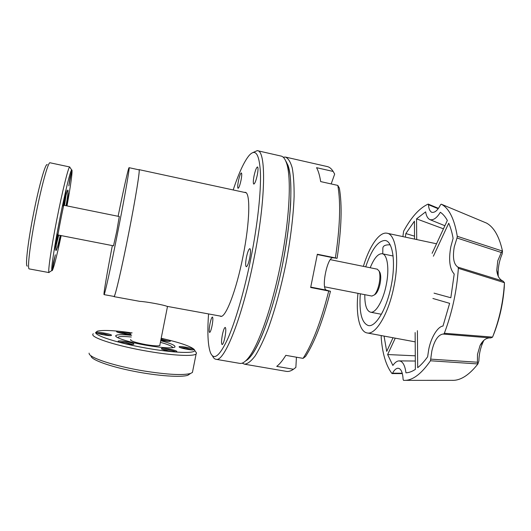 <?xml version="1.0" encoding="UTF-8"?>
<svg xmlns="http://www.w3.org/2000/svg" width="531" height="531" viewBox="0 0 531 531"><rect width="100%" height="100%" fill="white"/><g stroke="black" fill="none" stroke-linecap="round" stroke-linejoin="round"><path stroke-width="0.8" d="M331.185 183.932L334.669 174.088L333.169 171.447C331.364 168.559 329.306 166.92 326.996 166.508L285.831 157.149M330.461 291.287L328.735 291.015C321.129 321.149 312.573 343.597 303.082 358.372L305.537 356.48C314.783 342.07 323.087 320.339 330.461 291.287L326.585 290.185C320.751 289.229 327.368 256.294 333.103 257.761L337.092 258.305C341.539 228.582 342.289 205.185 339.355 188.107L337.816 185.412L320.664 181.589C319.708 175.469 318.334 170.836 316.549 167.683L333.169 171.447M303.082 358.372L285.824 355.345C282.605 360.542 279.571 364.22 276.737 366.377L293.47 369.257L295.867 367.406L296.437 357.204M293.47 369.257C291.008 370.97 288.731 371.687 286.654 371.421L286.063 371.322M337.816 185.412C340.842 202.935 340.032 227.102 335.393 257.913L337.092 258.305M328.735 291.015L310.668 287.497L317.346 254.236L335.393 257.913M283.196 157.196L285.353 157.043C288.16 158.178 290.437 161.743 292.189 167.743C293.563 175.15 294.207 184.788 294.108 196.649C293.397 215.805 290.563 239.229 285.943 263.582C280.826 288.426 274.852 310.277 268.022 329.134C263.568 340.384 259.274 349.325 255.132 355.956C251.183 361.146 247.658 363.894 244.572 364.2L242.163 363.158M285.651 160.833C287.649 163.933 289.163 168.938 290.205 175.847C290.928 183.812 291.054 193.403 290.59 204.608C289.402 222.768 286.733 242.66 282.578 264.292C272.529 314.83 255.969 356.035 245.807 360.755L250.347 356.766C260.469 345.05 274.268 306.599 282.837 262.998C291.439 219.396 293.112 179.246 288.021 165.393L285.651 160.833M139.368 301.283L139.998 301.396C145.308 301.508 163.9 304.907 166.887 306.314L167.278 306.387M138.837 169.794L139.022 169.628C140.396 168.38 135.651 198.189 128.595 233.799C121.732 268.699 114.948 297.519 114.012 296.643L113.86 296.417M219.814 315.991L220.697 316.35C225.662 317.923 236.295 290.583 242.966 256.586C249.995 221.925 250.559 192.01 245.116 192.328L244.386 192.375M241.034 180.208C241.844 175.834 241.95 173.405 241.346 172.933C240.457 173.391 239.474 176.1 238.399 181.051C237.596 185.405 237.49 187.828 238.094 188.319C238.97 187.888 239.952 185.186 241.034 180.208M257.296 174.991C258.185 170.159 258.252 167.477 257.502 166.946C256.4 167.451 255.245 170.484 254.024 176.04C253.141 180.852 253.075 183.534 253.818 184.084C254.907 183.613 256.068 180.58 257.296 174.991M249.723 258.046C250.732 252.451 250.771 249.318 249.855 248.634C248.74 249.046 247.599 251.946 246.43 257.329C245.428 262.885 245.382 266.024 246.298 266.741C247.4 266.356 248.541 263.456 249.723 258.046M224.965 337.145C225.98 331.417 226.06 328.165 225.204 327.401C224.308 327.72 223.365 330.196 222.37 334.842C221.354 340.53 221.274 343.783 222.131 344.579C223.02 344.287 223.963 341.811 224.965 337.145M212.068 325.682C212.984 320.585 213.104 317.711 212.427 317.047C211.69 317.346 210.873 319.602 209.977 323.817C209.061 328.881 208.942 331.762 209.619 332.452C210.349 332.174 211.165 329.917 212.068 325.682M233.189 189.952C238.824 172.987 244.147 161.477 249.165 155.417C255.617 148.262 259.38 154.096 260.442 172.92C261.099 192.043 257.562 224.772 250.878 258.292C244.293 291.26 235.233 322.178 227.434 339.495C219.383 356.414 213.694 360.735 210.369 352.458C207.853 345.17 207.249 332.326 208.564 313.934M212.433 355.777C213.416 357.967 214.65 359.148 216.124 359.321C224.314 362.188 242.435 317.339 253.924 258.909C266.018 199.278 266.31 149.848 257.203 150.645L252.822 152.609M239.581 363.343L240.045 363.423C242.269 363.689 244.844 362.102 247.765 358.664C257.814 347.294 271.852 308.372 280.58 264.219C289.76 218.938 291.665 176.405 286.362 162.625C284.915 158.577 283.089 156.379 280.879 156.028L257.601 150.731M112.34 245.594C107.136 272.668 103.306 295.01 104.056 294.625C104.607 295.422 110.999 266.542 117.862 231.662C124.898 196.065 130.035 166.349 129.053 167.683C128.376 167.736 123.491 189.693 118.114 216.29M114.006 296.444L114.052 296.451C114.988 297.32 121.745 268.58 128.588 233.793C135.624 198.302 140.357 168.579 138.983 169.827L129.079 167.69M119.283 216.529L116.754 231.29L113.508 245.826M160.72 340.71C171.115 343.471 175.834 345.588 174.885 347.075C172.004 348.502 162.818 347.971 147.333 345.469C129.086 342.395 113.136 337.198 116.017 335.466C117.676 334.444 122.88 334.411 131.628 335.36M132.119 332.884C114.736 330.428 103.16 329.851 97.379 331.158L95.633 332.512C95.062 335.778 118.307 343.159 145.726 348.031C173.146 352.949 195.348 353.759 194.685 350.341L194.359 349.597C190.914 346.318 179.863 342.535 161.205 338.254M93.224 333.674L92.786 334.437C91.564 337.955 118.4 346.371 148.209 351.356C173.033 355.637 193.662 356.573 196.118 353.951L196.536 353.062L195.561 351.635M161.152 338.539C166.19 339.349 169.289 340.179 170.451 341.015L170.252 341.28C168.553 341.513 165.413 341.141 160.827 340.152M193.755 349.491L193.549 349.816C191.897 350.506 179.498 348.057 179.133 346.962L179.1 346.869C178.681 345.621 193.078 348.203 193.755 349.491M176.843 351.409L176.584 351.748C174.732 352.518 161.623 349.936 161.417 348.761L161.397 348.688C160.959 347.301 176.319 350.015 176.843 351.409M133.892 344.028L133.593 344.314C131.628 345.117 117.889 342.462 118.128 341.32L118.128 341.307C117.69 339.873 133.845 342.668 133.892 344.028M111.51 335.26L111.244 335.486C109.413 336.242 95.932 333.674 96.27 332.632L96.27 332.618C95.985 331.311 111.729 334.045 111.51 335.26M131.018 334.145L130.792 334.364C129.146 335.061 116.335 332.592 116.568 331.629L116.568 331.616C116.17 330.408 131.011 333.01 131.018 334.145M89.095 353.128L89.122 353.48C89.062 357.755 115.38 366.35 144.313 371.036C167.703 374.674 183.135 375.47 190.616 373.432L192.434 372.443L192.753 370.844M169.256 341.373L160.986 339.362M192.587 349.916L185.618 348.011L180.122 347.546M175.661 351.861C174.433 351.17 172.011 350.493 168.407 349.836L162.413 349.385M132.664 344.433L125.641 342.488L119.156 342.004M110.269 335.599L103.718 333.833L97.326 333.309M129.783 334.464L123.471 332.791L117.623 332.267M91.053 356.208C91.564 359.932 110.129 366.629 134.018 371.302C157.886 376.001 181.41 377.574 187.908 375.238L190.091 373.592M58.722 235.12L56.399 244.472M65.944 195.859L64.556 205.411M60.262 235.419C58.178 244.705 56.797 249.736 56.12 250.506L56.047 250.513C53.989 251.694 66.654 187.383 67.928 190.138L67.961 190.158C68.307 191.087 67.683 196.278 66.096 205.723M66.999 205.909C70.809 185.027 72.986 168.825 71.665 169.94C70.424 170.245 64.815 193.171 59.578 220.007C54.401 246.271 50.976 269.164 51.865 270.505C52.576 272.609 56.731 256.712 61.165 235.598M70.052 167.584L69.667 167.013C68.3 167.225 62.339 191.246 56.837 219.462C51.388 247.094 47.876 271.102 48.912 272.43L49.622 271.972M64.264 197.817L66.183 190.144L64.941 198.348L63.07 206.041L64.264 197.817M70.019 177.819L71.791 170.657L68.831 185.877L70.019 177.819M66.322 205.769L69.023 193.165L66.747 205.855M60.926 235.552L58.264 247.964L60.488 235.459M53.359 262.719L55.317 254.8L52.297 269.967L53.359 262.719M55.543 242.269L57.56 234.178L56.392 241.944L54.414 250.048L55.543 242.269M47.279 164.749C45.673 162.247 38.929 185.85 33.314 214.77C27.725 243.105 25.076 267.08 27.333 266.058M69.767 166.98L50.1 162.791C48.348 161.172 41.511 185.644 35.756 215.267C30.035 244.28 27.147 269.058 29.205 268.905L29.298 268.918M457.981 267.153C453.7 264.411 452.458 257.648 454.264 246.869L457.005 237.994L501.297 252.51L497.786 260.761L496.77 270.16C497.268 275.835 499.359 279.479 503.043 281.098L457.981 267.153L458.353 268.321C456.826 290.935 452.153 312.58 444.341 333.269L443.591 334.105L442.954 334.039C437.989 334.968 434.285 340.63 431.842 351.018L430.468 360.775C421.84 373.247 413.576 379.778 405.691 380.355L403.52 380.349L403.115 379.433C402.79 373.432 401.482 369.788 399.193 368.494L397.845 368.229C395.987 368.448 394.221 370.1 392.535 373.187L391.918 373.472C385.891 365.414 382.307 353.228 381.158 336.919L381.324 335.658M489.867 337.882C485.885 337.968 482.606 340.544 480.031 345.595L477.488 354.363L477.402 362.222L430.92 359.148M415.136 332.572L415.368 369.384C412.189 371.468 409.142 372.616 406.235 372.815L405.963 372.835C405.12 366.436 403.354 362.567 400.666 361.219L398.867 360.888C396.83 361.08 394.825 362.607 392.867 365.461L387.637 354.549L415.282 355.816M432.898 298.475L449.631 303.34L442.993 326.054C437.59 326.532 430.767 338.048 428.676 349.723L427.634 356.772C424.329 361.385 421.017 365.023 417.691 367.678L417.406 330.7M433.376 256.214L448.715 223.226C450.587 227.407 452.054 232.452 453.102 238.359L450.826 246.749C448.496 259.818 449.624 268.912 454.211 274.029L450.832 297.752L434.046 293.152M395.256 338.161L387.637 354.549M432.115 253.327L447.341 220.445C445.29 216.741 442.96 214.013 440.352 212.267C436.787 218.068 433.289 220.511 429.858 219.595C427.634 218.4 426.234 215.818 425.65 211.856L416.55 218.865L416.709 239.554M443.458 228.828L416.55 218.865M414.545 239.096L414.432 221.195L405.85 233.554L405.372 237.138M384.059 336.09L386.707 351.396L393.026 337.749M457.005 237.994L457.271 236.295C454.39 218.878 449.047 208.172 441.248 204.176L486.423 223.04L441.248 204.176M402.883 236.607L403.62 231.217C411.24 217.192 419.39 208.159 428.066 204.123L428.504 204.714C428.683 208.57 429.758 211.106 431.73 212.327C434.809 212.865 437.736 210.349 440.504 204.78L441.234 204.169M414.532 236.162L405.85 233.554M457.271 236.295L502.485 251.077C499.279 236.547 493.969 227.215 486.542 223.093L486.423 223.04M444.341 333.269L492.569 337.112C499.346 319.821 503.308 301.681 504.45 282.691L458.353 268.321M452.458 380.362L453.978 380.335C461.731 379.838 469.709 374.375 477.907 363.941L430.468 360.775M502.485 251.077L502.2 253.884C499.18 260.9 497.859 268.095 498.217 275.483L498.297 276.379M501.297 252.51L502.432 251.13M492.569 337.112L494.427 332.419C499.81 318.003 503.089 302.982 504.264 287.357L504.45 282.691M504.377 282.565L503.043 281.098M490.704 337.948L443.591 334.105L490.704 337.948L492.463 337.192M483.94 340.258L483.456 341.207C480.582 347.301 479.062 353.852 478.896 360.861L477.907 363.941M477.867 363.874L477.402 362.222M363.383 266.363C369.297 246.45 379.24 231.689 386.893 233.202C395.834 233.959 399.69 259.015 393.909 286.621C388.612 313.755 375.756 335.028 367.253 332.97C359.361 331.935 355.704 314.339 357.967 293.344M390.112 244.818C385.387 244.665 382.964 245.813 382.844 248.262L382.771 253.858M360.303 293.802C359.022 312.52 361.717 323.113 368.395 325.576C375.689 327.335 386.634 309.102 391.135 286.05C396.04 262.593 392.814 241.16 385.148 240.49C378.105 240.616 371.627 249.397 365.713 266.834M370.207 267.75C374.07 258.239 378.032 253.559 382.101 253.718C387.424 254.203 389.568 269.025 386.216 285.028C383.15 300.765 375.663 313.409 370.585 312.208C366.629 311.007 364.697 305.166 364.804 294.678M383.13 310.881L381.948 313.217M374.614 294.751L375.835 293.829C377.66 291.751 379.074 288.393 380.077 283.753C380.973 278.948 380.953 275.237 380.01 272.622L379.38 271.54M371.859 296.059L374.421 294.897C376.466 292.568 378.052 288.798 379.174 283.581C380.183 278.178 380.163 274.009 379.114 271.075L377.282 269.184M159.891 344.885L159.97 345.462C158.477 346.192 153.877 345.927 146.171 344.679C135.783 342.701 130.606 341.035 130.626 339.681L130.799 339.575M117.743 337.663L118.718 336.913C120.836 336.349 125.031 336.382 131.303 337.012M160.389 342.356C167.477 344.28 171.533 345.907 172.548 347.247L172.635 347.725M333.103 257.761L317.299 254.541M326.585 290.185L310.768 287.105M402.232 373.22L392.535 373.187M428.504 204.714L438.141 208.71M392.993 255.982L393 255.225M286.654 371.421L244.572 364.2M221.427 316.284L166.887 306.314M139.998 301.396L114.012 296.643M245.992 192.72L139.069 169.641M240.045 363.423L216.124 359.321M288.021 165.393L286.362 162.625M250.347 356.766L247.765 358.664M159.745 345.595L167.511 306.427M104.056 294.625L114.052 296.451M116.017 335.466L115.864 336.242M194.685 350.341L196.536 353.062M196.118 353.951L192.434 372.443M187.908 375.238L190.616 373.432M51.865 270.505L48.912 272.43M71.665 169.94L69.667 167.013M49.038 272.589L29.205 268.905M398.223 368.229L397.845 368.229M443.418 334.079L442.954 334.039M453.978 380.335L405.691 380.355M415.315 361.027L399.398 360.894M444.892 225.735L429.957 219.642M496.77 270.16L498.217 275.483M480.031 345.595L483.456 341.207M392.124 373.578L402.339 373.612M428.258 204.116L438.414 208.331M415.196 341.864L367.253 332.97M381.377 314.272L370.585 312.208M436.535 243.782L387.278 233.282M393.086 256.002L382.32 253.765M375.835 293.829L374.421 294.897M377.295 269.19L330.328 259.652M371.999 296.086L324.66 286.833M380.01 272.622L379.114 271.075M130.626 339.681L130.546 340.072M57.879 234.954L113.607 245.846M63.707 205.238L119.382 216.548"/></g></svg>
